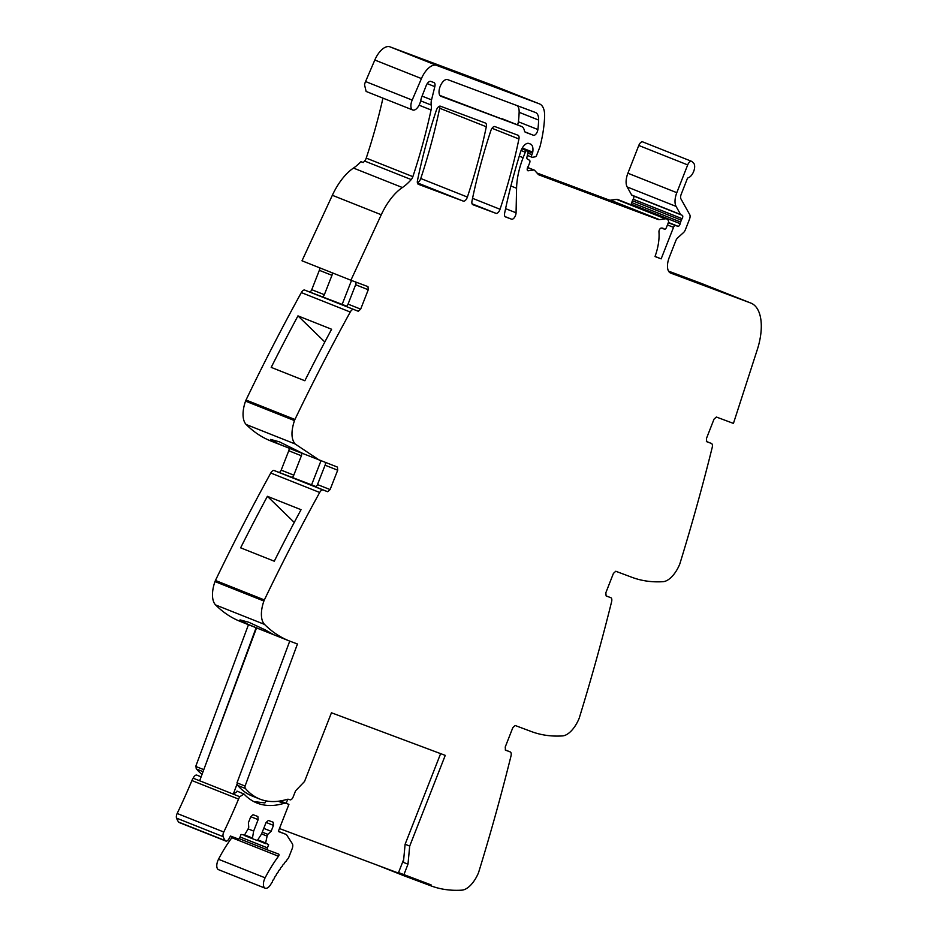 <?xml version="1.0" encoding="UTF-8"?>
<svg xmlns="http://www.w3.org/2000/svg" width="937" height="937" viewBox="0 0 937 937"><rect width="100%" height="100%" fill="white"/><g stroke="black" fill="none" stroke-linecap="round" stroke-linejoin="round"><path stroke-width="1.41" d="M407.982 864.195L403.402 862.38L405.112 844.26L409.703 846.088L407.982 864.195L403.894 874.713L431.125 884.915L430.774 885.793L431.125 884.915L398.53 872.581L403.894 874.713L403.554 875.603L430.774 885.793A283.794 140.175 -68.3 0 0 461.871 890.15A23.648 11.677 -68.3 0 0 478.327 873.167A5.681 2.799 -68.3 0 0 478.737 872.042A1135.199 560.701 -68.3 0 0 511.005 755.972A4.732 2.331 -68.3 0 0 510.196 751.907A4.732 2.331 -68.3 0 1 510.196 751.907L505.195 749.916L510.173 751.896L505.512 750.15L505.23 747.023L512.832 727.639L515.174 725.496L531.373 731.551A283.794 140.175 -68.3 0 0 562.469 735.92A23.648 11.677 -68.3 0 0 578.914 718.925A5.681 2.799 -68.3 0 0 579.324 717.812A1135.199 560.701 -68.3 0 0 611.603 601.73A4.732 2.331 -68.3 0 0 610.795 597.677L610.772 597.665A4.732 2.331 -68.3 0 1 610.795 597.677M405.112 844.26L440.624 753.641M409.703 846.088L445.251 755.374L331.452 712.776L304.537 781.481L295.577 790.828L293.164 796.93A3.783 1.874 -68.3 0 1 290.037 799.788L289.252 799.495A14.196 7.004 -68.3 0 0 286.593 799.484A139.063 68.682 -68.3 0 1 259.877 799.097A139.063 68.682 -68.3 0 1 245.435 788.521A3.83 1.897 -68.3 0 1 245.084 786.026L297.439 644L290.657 641.458A283.794 140.175 -68.3 0 1 289.346 640.955A283.794 140.175 -68.3 0 1 264.527 624.405A23.648 11.677 -68.3 0 1 263.906 601.027A5.681 2.799 -68.3 0 1 264.363 599.926A1135.199 560.701 -68.3 0 1 319.681 492.475A4.732 2.331 -68.3 0 1 323.089 489.992L274.166 470.538A4.732 2.331 -68.3 0 0 270.77 473.021A1135.199 560.701 -68.3 0 0 215.44 580.471A5.681 2.799 -68.3 0 0 214.983 581.572A23.648 11.677 -68.3 0 0 215.615 604.951A283.794 140.175 -68.3 0 0 240.422 621.5L289.346 640.955M655.057 256.433L661.159 258.858L673.516 227.34A2.366 1.171 -68.3 0 1 675.436 225.536L677.99 226.285A2.366 1.171 -68.3 0 0 680.145 223.662A4.732 2.331 -68.3 0 1 680.613 222.034L681.328 220.195A4.732 2.331 -68.3 0 1 682.101 218.672A2.366 1.171 -68.3 0 0 682.265 215.299A2.366 1.171 -68.3 0 1 682.265 215.299L680.941 214.807A2.366 1.171 -68.3 0 1 680.93 214.796A2.366 1.171 -68.3 0 1 680.578 214.479L676.081 206.398A14.196 7.004 -68.3 0 1 676.807 192.682L687.688 164.912A4.732 2.331 -68.3 0 1 691.623 161.34A4.732 2.331 -68.3 0 1 692.021 161.597L693.567 163.085A8.046 3.971 -68.3 0 1 693.825 171.014A8.046 3.971 -68.3 0 1 688.39 177.643A1.897 0.937 -68.3 0 0 687.161 179.084L681.187 194.322A4.732 2.331 -68.3 0 0 680.941 198.89L689.737 214.655A4.732 2.331 -68.3 0 1 689.491 219.235L685.392 229.682A4.732 2.331 -68.3 0 1 683.506 232.587L677.674 237.857A4.732 2.331 -68.3 0 0 675.788 240.75L669.264 257.394A14.196 7.004 -68.3 0 0 670.587 273.042A14.196 7.004 -68.3 0 0 670.646 273.065L750.678 303.014A47.295 23.366 -68.3 0 1 750.9 303.096A47.295 23.366 -68.3 0 1 759.04 343.516A47.295 23.366 -68.3 0 1 757.237 349.817L733.437 423.407L716.36 417.024L714.017 419.167L706.428 438.551L706.697 441.678L711.37 443.424A4.732 2.331 -68.3 0 1 711.382 443.435A4.732 2.331 -68.3 0 1 712.202 447.499A1135.199 560.701 -68.3 0 1 679.922 563.582A5.681 2.799 -68.3 0 1 679.512 564.695A23.648 11.677 -68.3 0 1 663.068 581.678A283.794 140.175 -68.3 0 1 631.971 577.321L615.773 571.254L613.419 573.409L605.829 592.781L606.11 595.92L610.772 597.665M661.159 258.858L655.01 256.551A37.843 18.693 -68.3 0 0 658.957 231.919A2.6 1.288 -68.3 0 1 661.089 228.089A15.133 7.473 -68.3 0 1 663.115 228.323A15.133 7.473 -68.3 0 1 664.31 229.085L661.721 228.054M505.547 216.927L505.5 216.904A4.732 2.331 -68.3 0 0 505.547 216.927L511.555 219.176A4.732 2.331 -68.3 0 0 514.46 217.478A4.732 2.331 -68.3 0 0 516.064 212.804L516.58 188.255A52.027 25.697 -68.3 0 1 523.151 157.674L525.294 152.204A1.897 0.937 -68.3 0 1 526.863 150.775L527.531 151.021A2.366 1.171 -68.3 0 1 527.543 151.033A2.366 1.171 -68.3 0 1 527.953 153.059L526.981 156.994A2.366 1.171 -68.3 0 0 527.308 158.974L529.522 160.286A2.366 1.171 -68.3 0 1 529.663 162.851L528.726 165.228A4.732 2.331 -68.3 0 1 527.988 166.704A2.834 1.405 -68.3 0 0 527.812 170.721A2.834 1.405 -68.3 0 0 528.199 170.768L533.61 170.03A4.732 2.331 -68.3 0 1 534.254 170.101A4.732 2.331 -68.3 0 1 534.722 170.44L538.33 174.505A4.732 2.331 -68.3 0 0 538.81 174.832A4.732 2.331 -68.3 0 0 538.834 174.844L658.172 219.516A9.464 4.673 -68.3 0 0 659.425 219.633L665.387 218.825A9.464 4.673 -68.3 0 1 666.687 218.965A9.464 4.673 -68.3 0 1 667.659 219.668L668.28 220.394A2.366 1.171 -68.3 0 1 668.257 222.83L666.465 227.41A2.366 1.171 -68.3 0 1 664.497 229.202A2.366 1.171 -68.3 0 1 664.31 229.085M505.523 216.915A4.732 2.331 -68.3 0 1 504.633 213.191A331.101 163.542 -68.3 0 1 520.597 151.853A9.464 4.673 -68.3 0 1 528.855 143.443L530.412 144.029A11.349 5.61 -68.3 0 1 530.459 144.04A11.349 5.61 -68.3 0 1 532.743 152.145A2.366 1.171 -68.3 0 1 532.485 153.071L531.865 154.664L527.941 153.106M355.837 282.084A2.834 1.405 111.7 0 1 355.65 284.743L348.049 304.127A2.834 1.405 111.7 0 1 345.706 306.27L358.321 311.283L360.663 309.14L368.253 289.756L367.983 286.628L350.906 280.233L381.265 214.749A47.295 23.366 -68.3 0 1 384.006 209.302A47.295 23.366 -68.3 0 1 399.349 189.801A47.295 23.366 -68.3 0 1 402.395 187.529A47.295 23.366 -68.3 0 0 411.238 179.576A4.732 2.331 -68.3 0 0 412.866 176.648A331.101 163.542 -68.3 0 0 431.055 109.957A9.932 4.908 -68.3 0 0 431.243 105.061A9.464 4.673 -68.3 0 1 431.547 99.872L434.815 86.637A4.732 2.331 -68.3 0 0 433.995 82.585A4.732 2.331 -68.3 0 0 433.972 82.585L430.844 81.402A5.681 2.799 -68.3 0 0 426.148 85.712L422.013 96.253A14.196 7.004 -68.3 0 0 420.654 100.809A8.515 4.205 -68.3 0 1 415.583 109.442A8.515 4.205 -68.3 0 1 412.76 109.992A8.515 4.205 -68.3 0 1 411.156 103.339A8.515 4.205 -68.3 0 1 412.186 100.083L421.439 78.567A18.916 9.347 -68.3 0 1 436.619 65.391L539.337 103.831A23.648 11.677 -68.3 0 1 539.443 103.878A23.648 11.677 -68.3 0 1 544.62 116.633A89.87 44.39 -68.3 0 1 540.11 146.231A4.732 2.331 -68.3 0 1 539.747 147.343L536.62 155.331A1.897 0.937 -68.3 0 1 535.332 156.784L532.439 157.299A2.366 1.171 -68.3 0 1 532.087 157.275A2.366 1.171 -68.3 0 1 531.865 154.664M358.321 311.283L304.736 290.095A4.732 2.331 -68.3 0 0 301.327 292.578A1135.199 560.701 -68.3 0 0 247.192 397.569A1135.199 560.701 -68.3 0 0 246.009 400.029A5.681 2.799 -68.3 0 0 245.553 401.13A23.648 11.677 111.7 0 0 246.185 424.508A283.794 140.175 111.7 0 0 251.584 429.451A283.794 140.175 111.7 0 0 270.992 441.058L337.414 467.071L337.695 470.21L330.093 489.582L327.751 491.738L323.089 489.992M245.553 401.13L294.464 420.584A5.681 2.799 -68.3 0 1 294.932 419.483A1135.199 560.701 -68.3 0 1 350.251 312.033A4.732 2.331 -68.3 0 1 353.647 309.538M294.464 420.584C290.962 431.348 291.173 439.148 295.096 443.951L319.904 460.5M495.942 213.331L472.904 204.711A4.732 2.331 -68.3 0 1 472.88 204.699A4.732 2.331 -68.3 0 1 472.002 200.975A331.101 163.542 -68.3 0 1 490.836 130.676A4.732 2.331 -68.3 0 1 494.935 126.6L518.02 135.244A4.732 2.331 -68.3 0 1 518.044 135.256A4.732 2.331 -68.3 0 1 518.922 138.981A331.101 163.542 -68.3 0 1 500.042 209.267A4.732 2.331 -68.3 0 1 495.942 213.331L472.096 203.844M463.3 201.115L418.37 184.296A4.732 2.331 -68.3 0 1 418.347 184.284A4.732 2.331 -68.3 0 1 417.469 180.56A331.101 163.542 -68.3 0 1 436.349 110.273A4.732 2.331 -68.3 0 1 440.437 106.209L485.389 123.028A4.732 2.331 -68.3 0 1 485.413 123.04A4.732 2.331 -68.3 0 1 486.303 126.764A331.101 163.542 -68.3 0 1 467.387 197.051A4.732 2.331 -68.3 0 1 463.3 201.115L417.387 182.856M525.411 132.258L533.411 135.256A4.732 2.331 -68.3 0 0 537.885 129.529A79.657 39.342 -68.3 0 0 538.623 120.065A14.196 7.004 -68.3 0 0 535.519 112.51A14.196 7.004 -68.3 0 0 535.46 112.487L447.605 79.598A8.983 4.439 -68.3 0 0 440.191 86.368A8.983 4.439 -68.3 0 0 441.011 96.324A8.983 4.439 -68.3 0 1 441.011 96.324L521.476 126.436A14.196 7.004 -68.3 0 1 521.534 126.46A14.196 7.004 -68.3 0 1 524.427 130.805A4.732 2.331 -68.3 0 0 525.388 132.246A4.732 2.331 -68.3 0 0 525.411 132.258L525.364 132.234M259.877 799.097L252.24 796.052A139.063 68.682 -68.3 0 1 244.135 791.484A139.063 68.682 -68.3 0 1 237.799 785.475A3.83 1.897 -68.3 0 1 237.436 783.027L233.29 794.143L237.448 791.414M244.639 785.885L236.991 782.852L289.744 641.107M264.468 631.058L272.972 634.255L265.148 629.851L248.879 622.285L240.024 619.884L247.86 624.276L264.468 631.058M267.396 496.317L301.035 509.693A1135.199 560.701 -68.3 0 0 274.272 561.204L240.633 547.829A1135.199 560.701 -68.3 0 1 267.396 496.317L294.253 522.424M320.946 460.91L311.576 484.839L274.166 470.538M311.576 484.839L315.98 486.584M327.751 491.738L315.137 486.725A2.834 1.405 111.7 0 0 317.491 484.57L330.093 489.582M325.268 462.527A2.834 1.405 111.7 0 1 325.08 465.197L317.491 484.57M295.026 450.615L278.43 443.833L270.594 439.43L279.449 441.842L303.541 453.813L295.026 450.615M297.966 315.874A1135.199 560.701 -68.3 0 0 271.203 367.386L304.841 380.75A1135.199 560.701 -68.3 0 1 331.604 329.25L297.966 315.874L324.823 341.982M351.516 280.468L342.146 304.384L304.736 290.095M342.146 304.384L346.549 306.141M350.906 280.233L301.995 260.791L332.342 195.294A47.295 23.366 -68.3 0 1 353.472 168.074A47.295 23.366 -68.3 0 0 360.921 161.656L363.251 162.523M382.952 98.139A331.101 163.542 -68.3 0 1 366.238 158.107A4.732 2.331 -68.3 0 1 364.61 161.035A47.295 23.366 -68.3 0 1 363.216 162.57L360.921 161.656M412.76 109.992L366.133 91.451L364.528 84.799A8.515 4.205 -68.3 0 1 365.559 81.542L374.812 60.027A18.916 9.347 -68.3 0 1 389.991 46.85L492.71 85.29A23.648 11.677 -68.3 0 1 492.815 85.337A23.648 11.677 -68.3 0 1 492.932 85.384M537.03 173.029L609.249 200.061A9.464 4.673 -68.3 0 0 610.502 200.19L616.476 199.37A9.464 4.673 -68.3 0 1 617.764 199.511L666.687 218.965M680.145 223.662L631.222 204.219A2.366 1.171 -68.3 0 1 631.069 204.805M631.222 204.219A4.732 2.331 -68.3 0 1 631.702 202.579L632.416 200.741A4.732 2.331 -68.3 0 1 633.178 199.218A2.366 1.171 -68.3 0 0 633.506 195.938M632.006 195.353L680.93 214.796L632.018 195.353A2.366 1.171 -68.3 0 1 632.006 195.353A2.366 1.171 -68.3 0 1 631.667 195.025L627.158 186.955A14.196 7.004 -68.3 0 1 627.895 173.228L638.776 145.469A4.732 2.331 -68.3 0 1 642.712 141.885L691.623 161.34M668.538 271.133L701.754 283.571A47.295 23.366 -68.3 0 1 701.977 283.653A47.295 23.366 -68.3 0 1 702.2 283.735M439.781 106.15A4.732 2.331 -68.3 0 1 439.676 108.235A331.101 163.542 -68.3 0 1 420.76 178.51A4.732 2.331 -68.3 0 1 417.352 182.621M517.411 105.729A14.196 7.004 -68.3 0 1 519.133 112.311A79.657 39.342 -68.3 0 1 518.395 121.787A4.732 2.331 -68.3 0 1 517.423 124.832M521.476 126.436L439.933 95.469M256.106 627.743L203.809 769.605A3.83 1.897 -68.3 0 1 203.809 769.605L199.663 780.767L193.163 778.19A4.732 2.331 -68.3 0 1 196.875 775.145L201.127 776.843M248.469 624.698L195.716 766.443L203.364 769.476M291.442 477.296A2.834 1.405 111.7 0 0 293.796 475.153L301.386 455.769A2.834 1.405 111.7 0 0 301.62 453.239M278.828 472.283A2.834 1.405 111.7 0 0 281.182 470.128L288.772 450.756A2.834 1.405 111.7 0 0 289.018 448.226M322.012 296.853A2.834 1.405 111.7 0 0 324.354 294.698L331.956 275.326A2.834 1.405 111.7 0 0 332.19 272.796M309.397 291.84A2.834 1.405 111.7 0 0 311.752 289.685L319.341 270.313A2.834 1.405 111.7 0 0 319.576 267.783M668.831 271.589L671.56 273.018L669.299 272.163M202.029 774.419A139.063 68.682 -68.3 0 1 196.524 769.066A3.83 1.897 -68.3 0 1 196.161 766.618M377.342 865.179L403.554 875.603M280.28 800.959L288.912 804.391L278.383 831.26A1.429 0.703 111.7 0 0 278.652 831.611A1.429 0.703 111.7 0 0 278.664 831.623L286.054 834.387A4.509 2.225 111.7 0 0 286.054 834.387A4.509 2.225 111.7 0 1 286.663 834.902L292.321 843.687A5.2 2.565 111.7 0 1 292.777 845.385A5.2 2.565 111.7 0 1 292.121 848.828L289.076 856.605A5.212 2.577 -68.3 0 1 288.619 857.613A5.235 2.588 -68.3 0 1 287.495 859.288L286.863 860.014A1.417 0.703 -68.3 0 1 286.382 860.998A1.417 0.703 -68.3 0 1 286.371 861.009A1.417 0.703 -68.3 0 1 285.68 861.431L284.649 862.684A1.417 0.703 -68.3 0 1 284.204 863.68A1.417 0.703 -68.3 0 1 284.192 863.703A1.417 0.703 -68.3 0 1 283.489 864.172L282.494 865.495A1.417 0.703 -68.3 0 1 282.06 866.502A1.417 0.703 -68.3 0 1 282.049 866.514A1.417 0.703 -68.3 0 1 281.346 867.041L280.374 868.423A1.417 0.703 -68.3 0 1 279.964 869.442A1.417 0.703 -68.3 0 1 279.952 869.454A1.417 0.703 -68.3 0 1 279.261 870.028L278.301 871.469A1.417 0.703 -68.3 0 1 277.926 872.499A1.417 0.703 -68.3 0 1 277.914 872.511A1.417 0.703 -68.3 0 1 277.223 873.132L276.298 874.619A1.417 0.703 -68.3 0 1 275.946 875.65A1.417 0.703 -68.3 0 1 275.244 876.341L274.354 877.875A1.417 0.703 -68.3 0 1 274.026 878.906A1.417 0.703 -68.3 0 1 273.335 879.644L272.468 881.213A1.417 0.703 -68.3 0 1 272.175 882.256A1.417 0.703 -68.3 0 1 271.496 883.029L271.168 883.661A8.035 3.971 -68.3 0 1 265.171 888.206A8.035 3.971 -68.3 0 1 265.124 877.817A91.451 45.163 -68.3 0 1 278.488 856.254L231.861 837.713A1.417 0.703 -68.3 0 0 232.306 836.729M250.835 816.724L258.143 819.641L257.862 816.502L253.049 814.698L250.706 816.853L248.375 822.791L248.762 827.23L248.082 828.999L244.51 835.043L241.043 834.445L239.837 837.526A1.897 0.937 -68.3 0 1 238.279 838.966L230.443 836.027L229.108 838.58A4.486 2.214 -68.3 0 1 225.794 841.039A4.486 2.214 -68.3 0 1 225.267 840.618A37.621 18.588 -68.3 0 1 223.158 836.671A4.486 2.214 -68.3 0 1 223.791 832.021A359.796 177.714 -68.3 0 0 238.548 799.097A8.082 3.994 -68.3 0 1 239.79 796.731L199.663 780.767M239.79 796.731L243.936 793.99L245.951 795.993A139.063 68.682 -68.3 0 0 257.007 803.044A139.063 68.682 -68.3 0 0 283.724 803.431A14.231 7.027 111.7 0 1 286.382 803.442L288.912 804.391M237.002 791.109L243.936 793.99M238.548 799.097L191.921 780.556A8.082 3.994 -68.3 0 1 193.163 778.19M191.921 780.556A359.796 177.714 -68.3 0 1 177.163 813.48A4.486 2.214 -68.3 0 0 176.543 818.13A37.621 18.588 -68.3 0 0 178.639 822.089A4.486 2.214 -68.3 0 0 179.166 822.51L225.794 841.039M278.488 856.254A1.417 0.703 -68.3 0 0 278.676 854.087L267.595 849.941A1.897 0.937 -68.3 0 1 267.595 849.929A1.897 0.937 -68.3 0 1 267.197 849.285A1.897 0.937 -68.3 0 1 267.42 847.844L268.626 844.764L265.628 842.949L267.115 836.12L267.806 834.363L271.133 831.318L273.463 825.368L273.182 822.241L268.369 820.437L266.026 822.581L261.54 834.035L257.324 840.536L252.358 838.674L253.658 831.084L248.118 828.882M253.658 831.084L258.143 819.641M273.463 825.368L266.155 822.463M271.133 831.318L263.754 828.378M267.806 834.363L262.266 832.161M267.115 836.12L261.575 833.918M265.171 888.206L218.544 869.677A8.035 3.971 -68.3 0 1 218.497 859.276A91.451 45.163 -68.3 0 1 231.861 837.713M265.768 800.842L264.948 802.915L253.822 801.58M256.539 627.907L203.809 769.605M279.449 828.542L398.354 873.038L403.671 859.463M286.172 803.302L287.741 799.273M245.435 788.521L237.799 785.475M264.527 624.405L215.615 604.951M263.906 601.027L214.983 581.572M264.363 599.926L215.44 580.471M319.681 492.475L270.77 473.021M325.08 465.197L337.695 470.21M246.185 424.508L295.096 443.951M294.932 419.483L246.009 400.029M350.251 312.033L301.327 292.578M348.049 304.127L360.663 309.14M355.65 284.743L368.253 289.756M381.265 214.749L332.342 195.294M402.395 187.529L353.472 168.074M411.238 179.576L364.61 161.035M412.866 176.648L366.238 158.107M431.055 109.957L419.097 105.202M431.243 105.061L420.654 100.845M431.547 99.872L422.072 96.113M434.815 86.637L427.225 83.616M412.186 100.083L365.559 81.542M421.439 78.567L374.812 60.027M436.619 65.391L389.991 46.85M539.337 103.831L492.71 85.29M532.485 153.071L527.777 151.197M532.743 152.145L522.296 147.999M511.555 219.176L505.066 216.599M516.064 212.804L505.593 208.646M516.58 188.255L510.888 185.994M523.151 157.674L519.262 156.128M525.294 152.204L521.066 150.529M526.863 150.775L521.862 148.784M527.531 151.021L521.862 148.772L527.543 151.033M528.199 170.768L527.508 170.487M533.61 170.03L527.543 167.618M609.249 200.061L658.172 219.516M659.425 219.633L610.502 200.19M665.387 218.825L616.476 199.37M673.516 227.34L667.437 224.927M675.436 225.536L668.304 222.701M677.99 226.285L668.386 222.467M680.613 222.034L631.702 202.579M681.328 220.195L632.416 200.741M682.101 218.672L633.178 199.218M680.578 214.479L631.667 195.025M676.081 206.398L627.158 186.955M676.807 192.682L627.895 173.228M687.688 164.912L638.776 145.469M750.678 303.014L701.754 283.571M711.37 443.424L706.381 441.444L711.382 443.435M500.042 209.267L472.541 198.328M518.922 138.981L492.03 128.287M486.303 126.764L439.676 108.235M467.387 197.051L420.76 178.51M533.411 135.256L524.872 131.848M537.885 129.529L518.395 121.787M538.623 120.065L519.133 112.311M281.182 470.128L293.796 475.153M288.772 450.756L301.386 455.769M311.752 289.685L324.354 294.698M319.341 270.313L331.956 275.326M203.048 771.655L196.524 769.066M223.791 832.021L177.163 813.48M223.158 836.671L176.543 818.13M225.267 840.618L178.639 822.089M252.17 837.912L244.604 834.902M244.182 835.429L252.346 838.674L244.182 835.429M265.628 842.949L258.062 839.939M257.64 840.466L265.803 843.71L257.64 840.466M240.059 836.975L267.408 847.844M267.584 849.929L239.146 838.627L267.595 849.929M265.124 877.817L218.497 859.276M278.418 831.342L286.054 834.387L278.418 831.342M280.175 800.971L286.382 803.442M278.242 801.252L283.724 803.431M539.443 103.878L492.815 85.337M532.087 157.275L527.367 155.401M534.254 170.101L527.601 167.465M664.497 229.202L661.604 228.054M750.9 303.096L701.977 283.653M521.534 126.46L502.045 118.718"/></g></svg>
